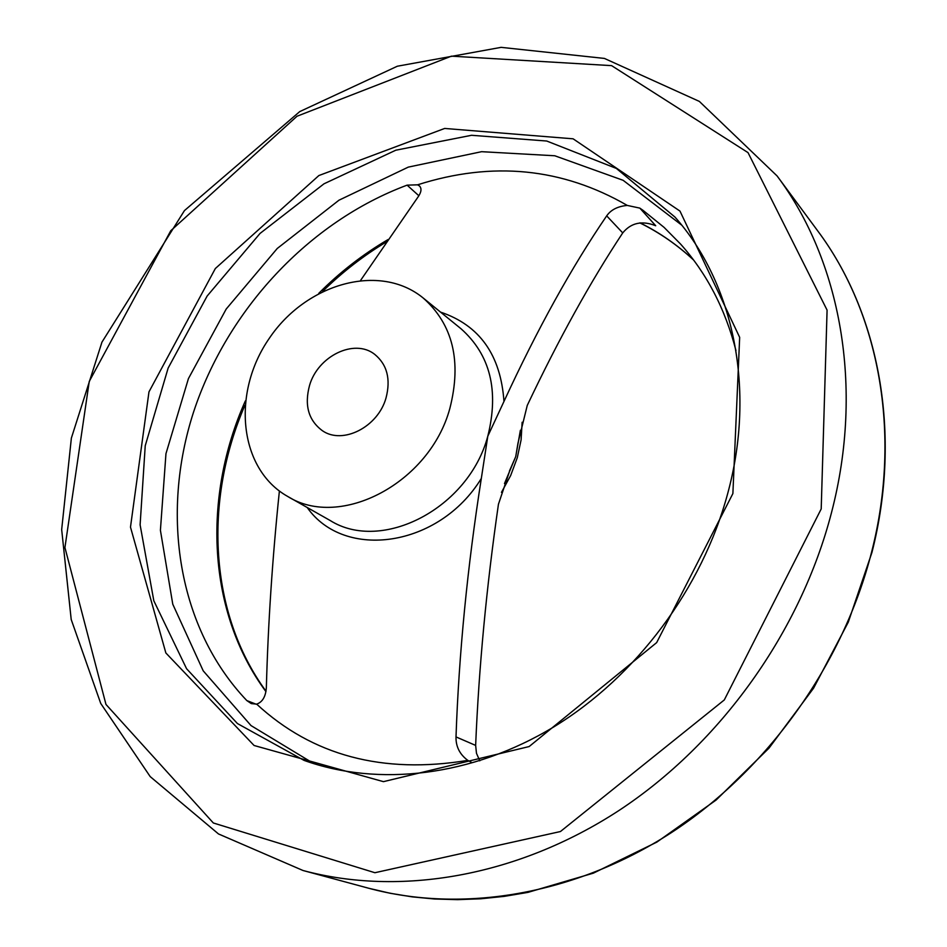 <?xml version="1.0" encoding="UTF-8"?>
<svg xmlns="http://www.w3.org/2000/svg" width="947" height="947" viewBox="0 0 947 947"><rect width="100%" height="100%" fill="white"/><g stroke="black" fill="none" stroke-linecap="round" stroke-linejoin="round"><path stroke-width="1.42" d="M360.689 280.253L418.243 196.68C421.427 192.028 421.829 188.429 419.438 185.92L417.58 184.819L407.103 185.15C309.03 221.705 227.327 309.586 193.59 411.981C160.398 514.304 177.764 628.039 246.824 700.579L251.298 703.597L256.661 704.13C262.497 702.106 265.728 696.578 266.356 687.546C268.072 623.706 272.416 558.209 279.389 491.043M735.985 350.662C725.26 308.971 706.782 273.446 680.573 244.066L664.048 227.351L642.977 210.317L639.829 208.115L627.269 205.428C617.775 206.304 610.922 209.784 606.684 215.869C571.609 267.196 537.363 329.059 503.97 401.445L487.8 436.212L481.325 478.436C467.392 567.206 458.952 653.371 456.004 736.92C455.791 746.567 459.721 754.38 467.794 760.37L471.109 762.122M479.798 760.832L476.483 753.327L475.643 745.407C478.886 667.327 486.486 586.939 498.442 504.242L510.255 469.179L515.724 456.632L517.985 443.125L527.254 405.423C558.777 338.943 590.608 281.437 622.735 232.903C631.104 222.723 642.102 220.343 655.715 225.741L639.829 208.115M449.849 408.453C429.713 483.065 340.245 529.752 287.699 496.453C238.762 468.978 231.459 392.804 269.244 338.399C306.141 283.39 379.735 262.414 423.155 297.974C452.95 324.49 461.852 361.316 449.849 408.453M386.009 398.012C377.995 427.061 342.672 444.924 322.43 430.731C308.521 420.432 304.224 405.363 309.527 385.5C317.849 356.072 354.308 338.233 374.61 354.273C387.122 364.524 390.922 379.108 386.009 398.012M522.14 422.244L521.087 439.953L517.275 457.768L510.658 475.536L501.46 492.369M256.163 704.225L246.824 700.579M481.325 478.436C439.077 547.484 344.317 560.624 307.195 507.497M467.794 760.37C382.813 774.362 312.439 755.611 256.661 704.13M475.643 745.407L456.004 736.92M622.735 232.903L606.684 215.869M304.058 760.394L237.437 723.555L186.583 668.736L153.828 600.8L140.109 524.827L145.234 445.729L168.152 368.052L207.156 296.02L260.023 233.447L324.004 183.801L395.799 150.206L471.547 135.291L546.739 141.032L616.331 168.412L674.915 217.029C733.037 282.324 756.404 388.448 727.616 493.837C702.106 588.395 636.218 676.572 554.007 726.775C471.582 776.682 378.173 786.981 304.058 760.394M314.025 763.744L251.002 725.568L203.226 670.855L172.768 604.198L160.41 530.273L165.962 453.672L188.429 378.611L226.215 309.03L277.246 248.481L338.955 200.208L408.275 167.122L481.609 151.686L554.788 155.77L623.15 180.321L681.662 225.09M417.58 184.819C492.333 160.978 562.234 167.844 627.269 205.428M520.388 430.258L515.724 456.632L504.479 483.574M440.556 312.119C479.573 325.223 500.714 355.007 503.97 401.445M423.155 297.974L461.011 328.751C490.262 354.758 499.187 390.578 487.8 436.212C468.658 508.409 381.783 553.107 330.148 520.495L287.699 496.453M732.883 493.565L656.662 642.611L529.136 746.556L383.44 781.654L254.08 745.49L165.855 652.957L130.485 527.124L148.975 391.857L215.336 268.534L318.867 175.55L444.664 128.449L573.113 138.818L679.982 211.098L739.666 337.357L732.883 493.565M821.203 508.941L724.301 699.94L560.435 831.537L374.905 872.72L213.335 822.979L105.969 704.426L64.929 547.555L89.243 381.452L170.756 230.748L297.015 116.232L451.435 56.157L611.596 65.639L748.023 152.621L827.086 310.119L821.203 508.941M831.49 512.658C800.724 631.554 720.643 743.596 618.9 810.537C516.825 877.135 399.362 896.454 302.993 870.494L218.497 833.952L150.206 776.611L100.725 703.432L71.203 619.492L61.673 529.574L71.368 438.106L101.945 342.151L184.452 210.589L299.749 111.592L397.349 66.219L501.105 47.35L604.387 58.418L699.336 101.4L777.049 175.905C840.32 260.188 864.374 386.672 831.49 512.658M777.049 175.905L817.521 230.63C878.591 312.048 902.16 432.708 871.631 551.971C843.055 664.522 767.626 769.994 671.021 832.863C574.095 895.389 461.757 913.299 368.691 888.25L302.993 870.494M265.918 691.594C207.275 612.271 202.267 497.4 245.344 400.936M318.772 293.345C339.76 272.286 362.867 254.341 388.069 239.544M640.077 222.853C659.538 232.536 677.389 244.942 693.63 260.058M418.87 195.757L407.103 185.15M509.391 471.215L510.255 469.179M368.691 888.25L390.164 893.27L412.194 896.868L434.72 899.011L457.638 899.65L480.887 898.774L504.349 896.359L527.941 892.382L593.367 873.158L656.851 842.12L716.11 800.037L769 748.142L813.591 688.149L848.299 622.132L871.915 552.527C902.42 433.359 878.887 312.451 817.521 230.63M265.989 691.18C209.015 613.254 203.546 500.774 244.894 405.352M322.726 291.321C342.198 272.191 363.447 255.714 386.459 241.876M639.852 222.888C659.408 232.524 677.342 244.93 693.654 260.094"/></g></svg>

